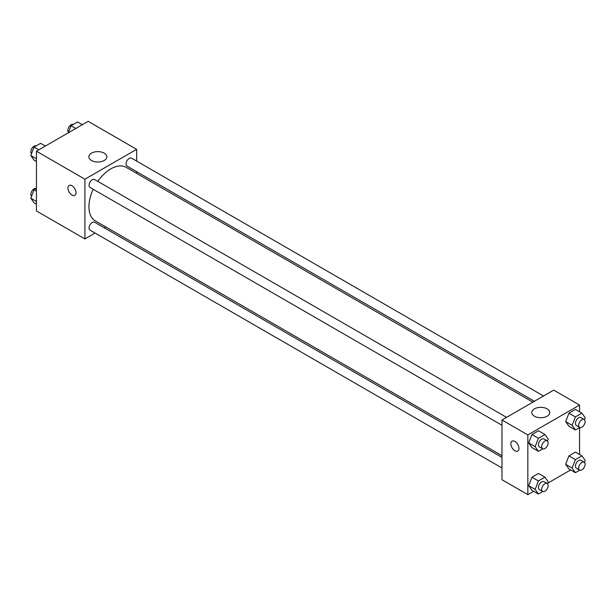 <?xml version="1.0" encoding="UTF-8"?>
<svg xmlns="http://www.w3.org/2000/svg" width="616" height="616" viewBox="0 0 616 616"><rect width="100%" height="100%" fill="white"/><g stroke="black" fill="none" stroke-linecap="round" stroke-linejoin="round"><path stroke-width="0.92" d="M95.095 233.064L84.923 238.939L36.429 210.941L36.429 151.213L88.157 121.344L136.652 149.341L136.652 161.084M136.652 171.648L136.652 173.381M91.499 153.138A8.994 5.19 180 0 1 101.294 152.013A8.994 5.19 180 0 1 106.845 156.811A8.994 5.19 180 0 1 97.852 162A8.994 5.19 180 0 1 88.866 156.811A8.994 5.19 180 0 1 91.499 153.138M84.923 238.939L84.923 179.21L36.429 151.213M84.923 179.21L136.652 149.341M69.138 185.454A5.713 3.303 -120 0 0 68.261 190.036A5.713 3.303 -120 0 0 71.995 195.072A5.713 3.303 60 0 1 68.261 190.036A5.713 3.303 60 0 1 69.131 185.454A5.713 3.303 60 0 1 74.852 188.758A5.713 3.303 60 0 1 74.852 195.357A5.713 3.303 60 0 1 71.987 195.072A5.713 3.303 -120 0 0 74.852 195.357M105.744 226.919L104.235 227.789M506.552 417.355L94.579 179.502A4.574 2.641 120 0 0 90.005 182.144A4.574 2.641 120 0 0 90.005 187.426L501.978 425.271M501.978 457.418L94.579 222.214A4.574 2.641 120 0 0 91.06 223.439A4.574 2.641 120 0 0 89.058 228.035A4.574 2.641 120 0 0 90.005 230.13L501.978 467.983M543.535 396.003L131.562 158.15A4.574 2.641 120 0 0 128.043 159.375A4.574 2.641 120 0 0 126.049 163.979A4.574 2.641 120 0 0 126.996 166.066L534.395 401.278M93.216 189.274A30.908 17.841 120 0 0 88.935 206.76A30.908 17.841 120 0 0 95.334 220.905L501.978 455.686M532.886 402.148L126.241 167.375A30.908 17.841 120 0 0 97.79 181.358M533.664 491.298L527.843 494.656L501.978 479.725L501.978 419.997L553.707 390.128L579.571 405.058L579.571 411.781M547.693 483.198L570.647 469.946M528.682 442.95L531.947 447.601L528.682 442.95L531.947 434.534L528.682 442.95L535.15 446.685L538.415 438.269L544.944 434.496L548.217 439.146L547.485 441.033M538.484 430.761L531.947 434.534L538.484 430.761L544.944 434.496M565.665 421.598L568.938 426.249L565.665 421.598L568.938 413.182L565.665 421.598L572.133 425.333L575.398 416.917L581.935 413.143L585.2 417.787L584.468 419.673M575.467 409.409L568.938 413.182L575.467 409.409L581.935 413.143M565.665 464.31L568.938 468.953L565.665 464.31L568.938 455.886L565.665 464.31L572.133 468.037L575.398 459.621L581.935 455.848L585.2 460.498L584.468 462.385M575.467 452.113L568.938 455.886L575.467 452.113L581.935 455.848M527.843 494.656L527.843 434.927L579.571 405.058M579.571 427.573L579.571 454.485M528.682 485.662L531.947 490.305L528.682 485.662L531.947 477.238L528.682 485.662L535.15 489.397L538.415 480.973L544.944 477.2L548.217 481.851L547.485 483.737M538.484 473.473L531.947 477.238L538.484 473.473L544.944 477.2M534.418 416.2A8.994 5.19 180 0 1 531.785 412.528A8.994 5.19 180 0 1 540.779 407.338A8.994 5.19 180 0 1 549.765 412.528A8.994 5.19 180 0 1 544.221 417.325A8.994 5.19 180 0 1 534.418 416.2M527.843 434.927L501.978 419.997M518.957 448.456A5.713 3.303 60 0 1 517.771 451.074A5.713 3.303 60 0 1 512.058 447.778A5.713 3.303 60 0 1 512.058 441.179A5.713 3.303 60 0 1 516.462 442.704A5.713 3.303 60 0 1 518.957 448.456M512.058 441.172A5.713 3.303 -120 0 0 512.058 447.77A5.713 3.303 -120 0 0 517.771 451.074M542.773 448.818L538.415 451.335L535.15 446.685M547.201 440.825L543.966 438.954A4.574 2.641 120 0 0 540.448 440.178A4.574 2.641 120 0 0 538.446 444.783A4.574 2.641 120 0 0 539.393 446.877L542.627 448.741A4.574 2.641 120 0 0 547.201 446.1A4.574 2.641 120 0 0 547.201 440.825A4.574 2.641 120 0 0 543.674 442.049A4.574 2.641 120 0 0 541.68 446.646A4.574 2.641 120 0 0 542.627 448.741M538.415 451.335L531.947 447.601M538.415 438.269L531.947 434.534M579.764 427.466L575.398 429.983L572.133 425.333M584.184 419.465L580.95 417.602A4.574 2.641 120 0 0 577.431 418.826A4.574 2.641 120 0 0 575.436 423.431A4.574 2.641 120 0 0 576.384 425.517L579.618 427.388A4.574 2.641 120 0 0 584.184 424.747A4.574 2.641 120 0 0 584.184 419.465A4.574 2.641 120 0 0 580.665 420.69A4.574 2.641 120 0 0 578.67 425.294A4.574 2.641 120 0 0 579.618 427.388M575.398 429.983L568.938 426.249M575.398 416.917L568.938 413.182M542.773 491.522L538.415 494.04L535.15 489.397M547.201 483.529L543.966 481.666A4.574 2.641 120 0 0 540.448 482.89A4.574 2.641 120 0 0 538.446 487.487A4.574 2.641 120 0 0 539.393 489.581L542.627 491.445A4.574 2.641 120 0 0 547.201 488.811A4.574 2.641 120 0 0 547.201 483.529A4.574 2.641 120 0 0 543.674 484.753A4.574 2.641 120 0 0 541.68 489.358A4.574 2.641 120 0 0 542.627 491.445M538.415 494.04L531.947 490.305M538.415 480.973L531.947 477.238M579.764 470.17L575.398 472.688L572.133 468.037M584.184 462.177L580.95 460.306A4.574 2.641 120 0 0 577.431 461.53A4.574 2.641 120 0 0 575.436 466.135A4.574 2.641 120 0 0 576.384 468.229L579.618 470.093A4.574 2.641 120 0 0 584.184 467.452A4.574 2.641 120 0 0 584.184 462.177A4.574 2.641 120 0 0 580.665 463.401A4.574 2.641 120 0 0 578.67 467.998A4.574 2.641 120 0 0 579.618 470.093M575.398 472.688L568.938 468.953M575.398 459.621L568.938 455.886M36.429 161.515L34.065 160.152L30.8 155.501L34.065 147.085L40.602 143.312L45.353 146.054M36.429 158.751L30.8 155.501M38.816 149.827L34.065 147.085M36.236 145.83A4.574 2.641 120 0 0 32.771 147.232A4.574 2.641 120 0 0 30.869 151.729A4.574 2.641 120 0 0 31.532 153.615M68.307 132.802L71.056 125.733L77.585 121.96L82.336 124.701M75.806 128.475L71.056 125.733M73.227 124.478A4.574 2.641 120 0 0 69.754 125.88A4.574 2.641 120 0 0 67.852 130.376A4.574 2.641 120 0 0 68.515 132.263M36.429 204.219L34.065 202.856L30.8 198.213L34.065 189.79L36.429 188.427M36.429 201.463L30.8 198.213M36.429 191.153L34.065 189.79M36.236 188.535A4.574 2.641 120 0 0 32.771 189.936A4.574 2.641 120 0 0 30.869 194.44A4.574 2.641 120 0 0 31.532 196.327"/></g></svg>
